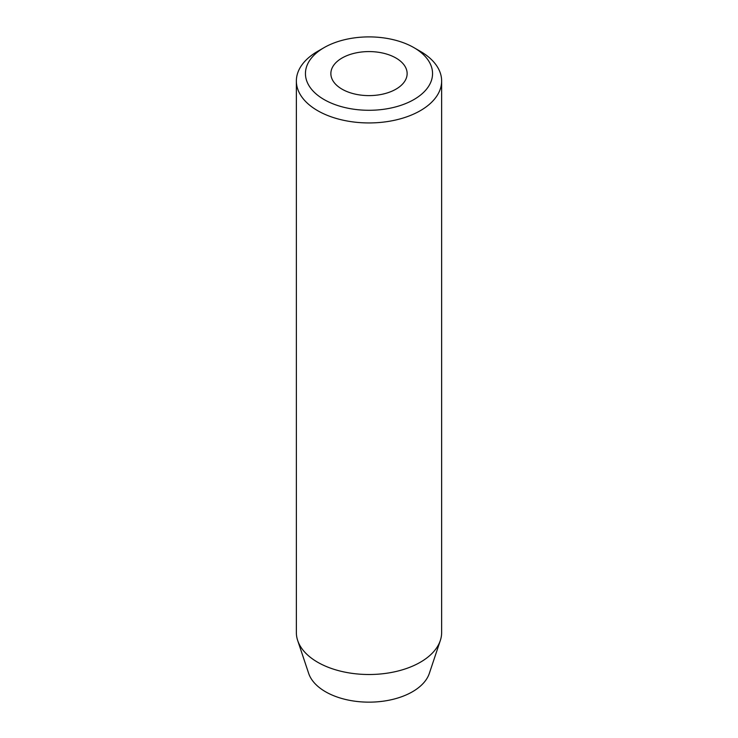 <?xml version="1.0" encoding="UTF-8"?>
<svg xmlns="http://www.w3.org/2000/svg" width="738" height="738" viewBox="0 0 738 738"><rect width="100%" height="100%" fill="white"/><g stroke="black" fill="none" stroke-linecap="round" stroke-linejoin="round"><path stroke-width="1.11" d="M395.965 58.025A38.136 22.02 0 0 0 354.406 53.256A38.136 22.02 0 0 0 330.864 73.597A38.136 22.02 0 0 0 342.035 89.16A38.136 22.02 0 0 0 383.594 93.938A38.136 22.02 0 0 0 407.136 73.597A38.136 22.02 0 0 0 395.965 58.025M324.056 99.538A63.56 36.697 0 0 0 413.944 99.538A63.56 36.697 0 0 0 413.944 47.647L420.365 51.356A72.638 41.937 180 0 1 441.638 81.005A72.638 41.937 180 0 1 396.795 119.75A72.638 41.937 180 0 1 317.635 110.663A72.638 41.937 180 0 1 296.362 81.005A72.638 41.937 180 0 1 317.635 51.356L324.056 47.647A63.56 36.697 0 0 0 324.056 99.538M296.362 81.005L296.362 632.577A72.638 41.937 0 0 0 297.682 640.519L308.668 673.397A61.448 35.479 0 0 0 325.55 691.764A61.448 35.479 0 0 0 387.007 700.593A61.448 35.479 0 0 0 429.331 673.397L440.318 640.519A72.638 41.937 0 0 0 441.638 632.577L441.638 81.005M297.682 640.519A72.638 41.937 0 0 0 317.635 662.226A72.638 41.937 0 0 0 390.282 672.669A72.638 41.937 0 0 0 440.318 640.519M420.365 51.356L413.944 47.647A63.56 36.697 0 0 0 324.056 47.647"/></g></svg>
